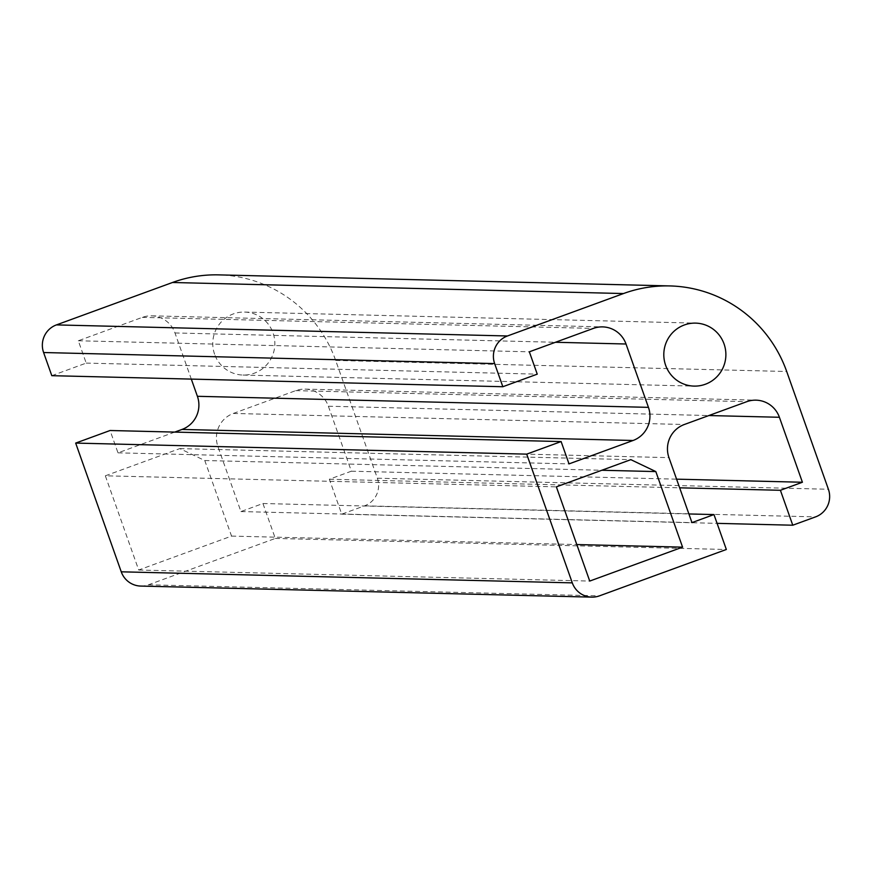 <?xml version="1.0" encoding="UTF-8"?>
<svg xmlns="http://www.w3.org/2000/svg" width="872" height="872" viewBox="0 0 872 872"><rect width="100%" height="100%" fill="white"/><g stroke="black" fill="none" stroke-linecap="round" stroke-linejoin="round"><path stroke-width="0.65" stroke-dasharray="4.36 3.27" d="M214.599 354.239A31.512 31.043 -88.6 0 1 244.585 312.067A31.512 31.043 -88.6 0 1 274.844 344.32A31.512 31.043 -88.6 0 1 214.599 354.239M105.338 475.807L179.796 448.6L204.778 460.525L231.538 536.095L138.692 570.016L105.338 475.807L556.369 486.859M138.692 570.016L589.734 581.068M231.538 536.095L576.795 544.553M204.778 460.525L601.811 470.259M179.796 448.6L630.838 459.653M140.73 586.071A21.582 21.266 91.4 0 0 148.447 584.796L275.301 538.438L262.941 503.515L240.934 511.559L217.924 446.584A25.898 25.517 -88.6 0 1 233.304 413.448L295.728 390.634A25.898 25.517 -88.6 0 1 328.373 406.221L351.372 471.196L329.365 479.24L341.737 514.164L364.54 505.825A21.582 21.266 91.4 0 0 377.358 478.205L335.666 360.441A129.481 127.563 91.4 0 0 218.785 274.876M341.737 514.164L717.089 523.353M329.365 479.24L679.648 487.819M351.372 471.196L676.585 479.164M240.934 511.559L691.965 522.611M262.941 503.515L688.902 513.957M275.301 538.438L726.343 549.491M174.76 432.087L117.993 452.841L110.079 430.506M117.993 452.841L569.024 463.893M51.797 375.679L86.208 363.101L78.306 340.767L142.332 317.364A25.898 25.517 -88.6 0 1 174.967 332.951L191.306 379.091M78.306 340.767L529.337 351.819M86.208 363.101L537.25 374.153M335.666 360.441L786.697 371.494M377.358 478.205L828.4 489.257M364.54 505.825L815.582 516.878M328.373 406.221L708.849 415.541M295.728 390.634L746.77 401.687M233.304 413.448L684.346 424.501M217.924 446.584L668.955 457.637M148.447 584.796L599.489 595.849M174.967 332.951L555.442 342.271M142.332 317.364L593.363 328.417M243.037 375.058L694.079 386.111M244.585 312.067L695.616 323.12M304.993 389.108L756.035 400.161M151.597 315.838L602.628 326.891"/><path stroke-width="1.31" d="M665.63 365.292A31.512 31.043 -88.6 0 1 695.616 323.12A31.512 31.043 -88.6 0 1 725.875 355.384A31.512 31.043 -88.6 0 1 665.63 365.292M589.734 581.068L556.369 486.859L630.838 459.653L655.82 471.578L682.569 547.147L589.734 581.068M576.795 544.553L682.569 547.147M601.811 470.259L655.82 471.578M828.4 489.257L786.697 371.494A129.481 127.563 91.4 0 0 669.816 285.929A129.481 127.563 91.4 0 0 623.502 293.548L507.46 335.971A21.582 21.266 91.4 0 0 494.642 363.58L502.839 386.732L537.25 374.153L529.337 351.819L593.363 328.417A25.898 25.517 -88.6 0 1 626.009 344.004L648.441 407.355A25.898 25.517 -88.6 0 1 633.061 440.491L569.024 463.893L561.121 441.559L526.71 454.138L572.294 582.867A21.582 21.266 91.4 0 0 599.489 595.849L726.343 549.491L713.972 514.567L691.965 522.611L668.955 457.637A25.898 25.517 -88.6 0 1 684.346 424.501L746.77 401.687A25.898 25.517 -88.6 0 1 779.404 417.274L802.414 482.249L780.407 490.293L792.768 525.217L815.582 516.878A21.582 21.266 91.4 0 0 828.4 489.257M717.089 523.353L792.768 525.217M679.648 487.819L780.407 490.293M676.585 479.164L802.414 482.249M688.902 513.957L713.972 514.567M561.121 441.559L110.079 430.506L75.668 443.085L121.252 571.814A21.582 21.266 91.4 0 0 140.73 586.071L591.772 597.124M75.668 443.085L526.71 454.138M191.306 379.091L197.399 396.302A25.898 25.517 -88.6 0 1 182.019 429.438L174.76 432.087M669.816 285.929L218.785 274.876A129.481 127.563 91.4 0 0 172.471 282.495L56.418 324.907A21.582 21.266 91.4 0 0 43.6 352.528L51.797 375.679L502.839 386.732M708.849 415.541L779.404 417.274M121.252 571.814L572.294 582.867M182.019 429.438L633.061 440.491M197.399 396.302L648.441 407.355M555.442 342.271L626.009 344.004M43.6 352.528L494.642 363.58M56.418 324.907L507.46 335.971M172.471 282.495L623.502 293.548"/></g></svg>

